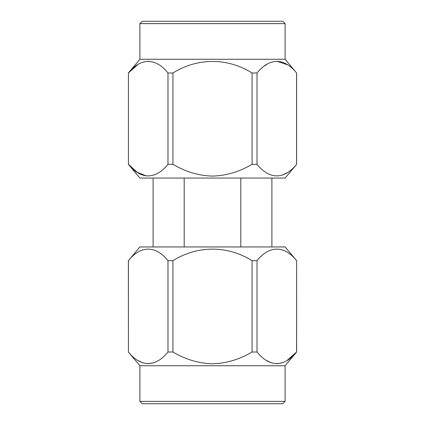 <?xml version="1.0" encoding="UTF-8"?>
<svg xmlns="http://www.w3.org/2000/svg" width="425" height="425" viewBox="0 0 425 425"><rect width="100%" height="100%" fill="white"/><g stroke="black" fill="none" stroke-linecap="round" stroke-linejoin="round"><path stroke-width="0.64" d="M285.101 23.625L282.726 21.25L142.274 21.25L139.899 23.625L285.101 23.625L285.101 59.261L296.576 72.994C284.373 57.646 269.296 57.55 257.019 72.994L252.062 72.994C227.657 57.646 197.503 57.55 172.938 72.994L167.981 72.994C155.784 57.646 140.707 57.55 128.424 72.994L128.424 164.316C140.749 179.679 155.577 179.78 167.981 164.316L167.981 72.994M139.899 23.625L139.899 59.261L285.101 59.261M287.311 64.701L276.813 61.221M266.714 64.425L264.711 65.79M148.968 61.237L148.245 61.221M137.689 64.701L128.424 72.994L128.424 164.316L137.243 172.322L146.683 176.019M257.019 72.994L257.019 164.316C269.344 179.679 284.166 179.78 296.576 164.316L296.576 72.994M287.077 172.762L282.577 175.026M172.938 72.994L172.938 164.316C185.449 171.764 198.618 175.69 212.442 176.093C226.259 175.727 239.466 171.801 252.062 164.316L252.062 72.994M296.623 72.994L296.623 164.316L285.101 178.054L139.899 178.054L128.377 164.316M257.019 164.316L252.062 164.316M172.938 164.316L167.981 164.316M184.19 178.054L184.19 246.946M240.81 246.946L240.81 178.054M271.894 246.946L271.894 178.054M153.106 403.75L282.726 403.75L142.274 403.75L139.899 401.375L139.899 365.739L285.101 365.739L296.623 352.006L296.623 260.684L285.101 246.946L139.899 246.946L280.351 246.946M172.938 260.684L172.938 352.006L167.981 352.006L167.981 260.684L172.938 260.684C197.338 245.337 227.497 245.236 252.062 260.684L252.062 352.006L257.019 352.006L257.019 260.684L252.062 260.684M296.623 260.684L296.576 352.006L287.018 360.49M296.623 352.006L296.576 352.006C284.251 367.365 269.423 367.466 257.019 352.006M139.899 246.946L128.424 260.684C140.622 245.337 155.704 245.236 167.981 260.684M257.019 260.684C269.216 245.337 284.293 245.236 296.576 260.684M128.424 260.684L128.424 352.006L128.377 260.684M128.424 352.006C140.834 367.466 155.656 367.365 167.981 352.006M172.938 352.006C185.534 359.486 198.741 363.412 212.558 363.779C226.382 363.375 239.551 359.449 252.062 352.006M282.577 362.711L276.797 363.779M271.012 362.711L266.613 360.512M153.967 362.716L148.203 363.779M142.423 362.711L138.013 360.506M139.899 401.375L285.101 401.375L285.101 365.739M282.726 403.75L285.101 401.375M139.899 59.261L128.377 72.994M153.106 246.946L153.106 178.054M139.899 365.739L128.377 352.006"/></g></svg>
